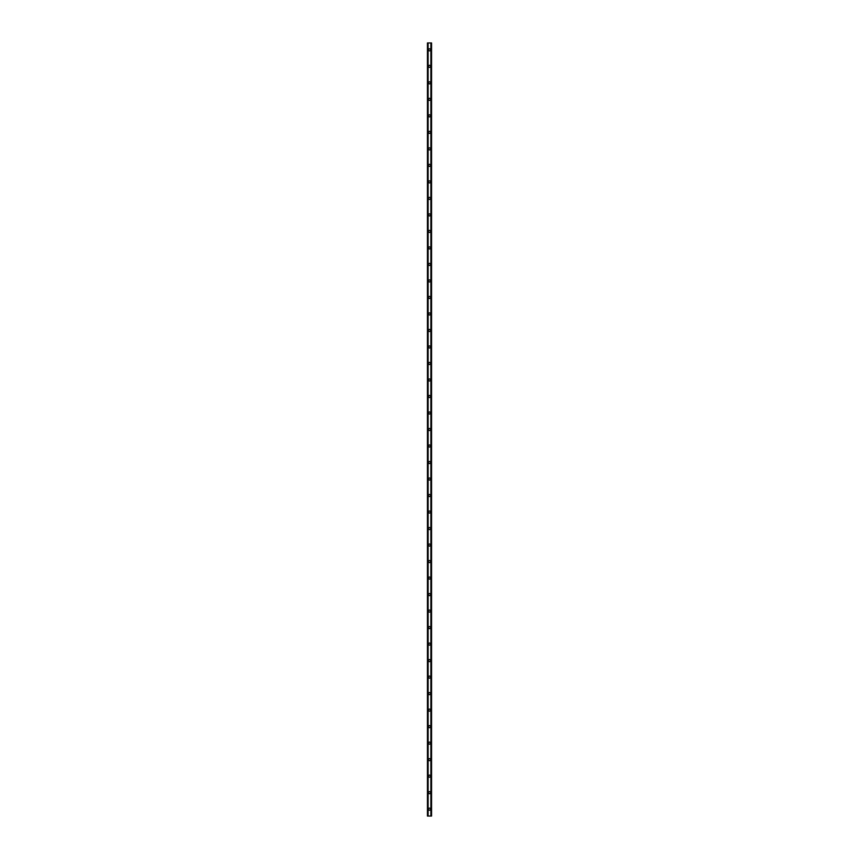 <?xml version="1.0" encoding="UTF-8"?>
<svg xmlns="http://www.w3.org/2000/svg" width="859" height="859" viewBox="0 0 859 859"><rect width="100%" height="100%" fill="white"/><g stroke="black" fill="none" stroke-linecap="round" stroke-linejoin="round"><path stroke-width="1.29" d="M428.469 809.167A1.031 1.031 0 0 1 429.5 808.136A1.031 1.031 0 0 1 430.531 809.167A1.031 1.031 0 0 1 429.5 810.209A1.031 1.031 0 0 1 428.469 809.167M428.469 792.664A1.031 1.031 0 0 1 429.5 791.633A1.031 1.031 0 0 1 430.531 792.664A1.031 1.031 0 0 1 429.5 793.695A1.031 1.031 0 0 1 428.469 792.664M428.469 776.16A1.031 1.031 0 0 1 429.5 775.129A1.031 1.031 0 0 1 430.531 776.16A1.031 1.031 0 0 1 429.5 777.191A1.031 1.031 0 0 1 428.469 776.16M428.469 759.646A1.031 1.031 0 0 1 429.5 758.615A1.031 1.031 0 0 1 430.531 759.646A1.031 1.031 0 0 1 429.5 760.677A1.031 1.031 0 0 1 428.469 759.646M428.469 743.142A1.031 1.031 0 0 1 429.5 742.112A1.031 1.031 0 0 1 430.531 743.142A1.031 1.031 0 0 1 429.5 744.173A1.031 1.031 0 0 1 428.469 743.142M428.469 726.639A1.031 1.031 0 0 1 429.5 725.608A1.031 1.031 0 0 1 430.531 726.639A1.031 1.031 0 0 1 429.5 727.67A1.031 1.031 0 0 1 428.469 726.639M428.469 710.125A1.031 1.031 0 0 1 429.5 709.094A1.031 1.031 0 0 1 430.531 710.125A1.031 1.031 0 0 1 429.5 711.155A1.031 1.031 0 0 1 428.469 710.125M428.469 693.621A1.031 1.031 0 0 1 429.5 692.59A1.031 1.031 0 0 1 430.531 693.621A1.031 1.031 0 0 1 429.5 694.652A1.031 1.031 0 0 1 428.469 693.621M428.469 677.107A1.031 1.031 0 0 1 429.5 676.076A1.031 1.031 0 0 1 430.531 677.107A1.031 1.031 0 0 1 429.5 678.148A1.031 1.031 0 0 1 428.469 677.107M428.469 660.603A1.031 1.031 0 0 1 429.5 659.572A1.031 1.031 0 0 1 430.531 660.603A1.031 1.031 0 0 1 429.5 661.634A1.031 1.031 0 0 1 428.469 660.603M428.469 644.1A1.031 1.031 0 0 1 429.5 643.069A1.031 1.031 0 0 1 430.531 644.1A1.031 1.031 0 0 1 429.5 645.13A1.031 1.031 0 0 1 428.469 644.1M428.469 627.585A1.031 1.031 0 0 1 429.5 626.555A1.031 1.031 0 0 1 430.531 627.585A1.031 1.031 0 0 1 429.5 628.616A1.031 1.031 0 0 1 428.469 627.585M428.469 611.082A1.031 1.031 0 0 1 429.5 610.051A1.031 1.031 0 0 1 430.531 611.082A1.031 1.031 0 0 1 429.5 612.113A1.031 1.031 0 0 1 428.469 611.082M428.469 594.578A1.031 1.031 0 0 1 429.5 593.548A1.031 1.031 0 0 1 430.531 594.578A1.031 1.031 0 0 1 429.5 595.609A1.031 1.031 0 0 1 428.469 594.578M428.469 578.064A1.031 1.031 0 0 1 429.5 577.033A1.031 1.031 0 0 1 430.531 578.064A1.031 1.031 0 0 1 429.5 579.095A1.031 1.031 0 0 1 428.469 578.064M428.469 561.561A1.031 1.031 0 0 1 429.5 560.53A1.031 1.031 0 0 1 430.531 561.561A1.031 1.031 0 0 1 429.5 562.591A1.031 1.031 0 0 1 428.469 561.561M428.469 545.057A1.031 1.031 0 0 1 429.5 544.015A1.031 1.031 0 0 1 430.531 545.057A1.031 1.031 0 0 1 429.5 546.088A1.031 1.031 0 0 1 428.469 545.057M428.469 528.543A1.031 1.031 0 0 1 429.5 527.512A1.031 1.031 0 0 1 430.531 528.543A1.031 1.031 0 0 1 429.5 529.573A1.031 1.031 0 0 1 428.469 528.543M428.469 512.039A1.031 1.031 0 0 1 429.5 511.008A1.031 1.031 0 0 1 430.531 512.039A1.031 1.031 0 0 1 429.5 513.07A1.031 1.031 0 0 1 428.469 512.039M428.469 495.525A1.031 1.031 0 0 1 429.5 494.494A1.031 1.031 0 0 1 430.531 495.525A1.031 1.031 0 0 1 429.5 496.566A1.031 1.031 0 0 1 428.469 495.525M428.469 479.021A1.031 1.031 0 0 1 429.5 477.991A1.031 1.031 0 0 1 430.531 479.021A1.031 1.031 0 0 1 429.5 480.052A1.031 1.031 0 0 1 428.469 479.021M428.469 462.518A1.031 1.031 0 0 1 429.5 461.487A1.031 1.031 0 0 1 430.531 462.518A1.031 1.031 0 0 1 429.5 463.549A1.031 1.031 0 0 1 428.469 462.518M428.469 446.004A1.031 1.031 0 0 1 429.5 444.973A1.031 1.031 0 0 1 430.531 446.004A1.031 1.031 0 0 1 429.5 447.034A1.031 1.031 0 0 1 428.469 446.004M428.469 429.5A1.031 1.031 0 0 1 429.5 428.469A1.031 1.031 0 0 1 430.531 429.5A1.031 1.031 0 0 1 429.5 430.531A1.031 1.031 0 0 1 428.469 429.5M428.469 412.996A1.031 1.031 0 0 1 429.5 411.966A1.031 1.031 0 0 1 430.531 412.996A1.031 1.031 0 0 1 429.5 414.027A1.031 1.031 0 0 1 428.469 412.996M428.469 396.482A1.031 1.031 0 0 1 429.5 395.451A1.031 1.031 0 0 1 430.531 396.482A1.031 1.031 0 0 1 429.5 397.513A1.031 1.031 0 0 1 428.469 396.482M428.469 379.979A1.031 1.031 0 0 1 429.5 378.948A1.031 1.031 0 0 1 430.531 379.979A1.031 1.031 0 0 1 429.5 381.009A1.031 1.031 0 0 1 428.469 379.979M428.469 363.475A1.031 1.031 0 0 1 429.5 362.434A1.031 1.031 0 0 1 430.531 363.475A1.031 1.031 0 0 1 429.5 364.506A1.031 1.031 0 0 1 428.469 363.475M428.469 346.961A1.031 1.031 0 0 1 429.5 345.93A1.031 1.031 0 0 1 430.531 346.961A1.031 1.031 0 0 1 429.5 347.992A1.031 1.031 0 0 1 428.469 346.961M428.469 330.457A1.031 1.031 0 0 1 429.5 329.427A1.031 1.031 0 0 1 430.531 330.457A1.031 1.031 0 0 1 429.5 331.488A1.031 1.031 0 0 1 428.469 330.457M428.469 313.943A1.031 1.031 0 0 1 429.5 312.912A1.031 1.031 0 0 1 430.531 313.943A1.031 1.031 0 0 1 429.5 314.985A1.031 1.031 0 0 1 428.469 313.943M428.469 297.439A1.031 1.031 0 0 1 429.5 296.409A1.031 1.031 0 0 1 430.531 297.439A1.031 1.031 0 0 1 429.5 298.47A1.031 1.031 0 0 1 428.469 297.439M428.469 280.936A1.031 1.031 0 0 1 429.5 279.905A1.031 1.031 0 0 1 430.531 280.936A1.031 1.031 0 0 1 429.5 281.967A1.031 1.031 0 0 1 428.469 280.936M428.469 264.422A1.031 1.031 0 0 1 429.5 263.391A1.031 1.031 0 0 1 430.531 264.422A1.031 1.031 0 0 1 429.5 265.452A1.031 1.031 0 0 1 428.469 264.422M428.469 247.918A1.031 1.031 0 0 1 429.5 246.887A1.031 1.031 0 0 1 430.531 247.918A1.031 1.031 0 0 1 429.5 248.949A1.031 1.031 0 0 1 428.469 247.918M428.469 231.415A1.031 1.031 0 0 1 429.5 230.384A1.031 1.031 0 0 1 430.531 231.415A1.031 1.031 0 0 1 429.5 232.445A1.031 1.031 0 0 1 428.469 231.415M428.469 214.9A1.031 1.031 0 0 1 429.5 213.87A1.031 1.031 0 0 1 430.531 214.9A1.031 1.031 0 0 1 429.5 215.931A1.031 1.031 0 0 1 428.469 214.9M428.469 198.397A1.031 1.031 0 0 1 429.5 197.366A1.031 1.031 0 0 1 430.531 198.397A1.031 1.031 0 0 1 429.5 199.428A1.031 1.031 0 0 1 428.469 198.397M428.469 181.893A1.031 1.031 0 0 1 429.5 180.852A1.031 1.031 0 0 1 430.531 181.893A1.031 1.031 0 0 1 429.5 182.924A1.031 1.031 0 0 1 428.469 181.893M428.469 165.379A1.031 1.031 0 0 1 429.5 164.348A1.031 1.031 0 0 1 430.531 165.379A1.031 1.031 0 0 1 429.5 166.41A1.031 1.031 0 0 1 428.469 165.379M428.469 148.875A1.031 1.031 0 0 1 429.5 147.845A1.031 1.031 0 0 1 430.531 148.875A1.031 1.031 0 0 1 429.5 149.906A1.031 1.031 0 0 1 428.469 148.875M428.469 132.361A1.031 1.031 0 0 1 429.5 131.33A1.031 1.031 0 0 1 430.531 132.361A1.031 1.031 0 0 1 429.5 133.392A1.031 1.031 0 0 1 428.469 132.361M428.469 115.858A1.031 1.031 0 0 1 429.5 114.827A1.031 1.031 0 0 1 430.531 115.858A1.031 1.031 0 0 1 429.5 116.888A1.031 1.031 0 0 1 428.469 115.858M428.469 99.354A1.031 1.031 0 0 1 429.5 98.323A1.031 1.031 0 0 1 430.531 99.354A1.031 1.031 0 0 1 429.5 100.385A1.031 1.031 0 0 1 428.469 99.354M428.469 82.84A1.031 1.031 0 0 1 429.5 81.809A1.031 1.031 0 0 1 430.531 82.84A1.031 1.031 0 0 1 429.5 83.871A1.031 1.031 0 0 1 428.469 82.84M428.469 66.336A1.031 1.031 0 0 1 429.5 65.305A1.031 1.031 0 0 1 430.531 66.336A1.031 1.031 0 0 1 429.5 67.367A1.031 1.031 0 0 1 428.469 66.336M428.469 49.833A1.031 1.031 0 0 1 429.5 48.791A1.031 1.031 0 0 1 430.531 49.833A1.031 1.031 0 0 1 429.5 50.864A1.031 1.031 0 0 1 428.469 49.833M431.443 42.95L427.438 42.95L427.438 816.05L431.562 816.05L431.562 42.95L431.443 816.05M431.368 816.05L431.368 42.95L431.368 816.05M430.885 816.05L430.885 42.95L430.896 816.05M428.104 816.05L428.104 42.95L428.115 816.05M427.632 816.05L427.632 42.95L427.632 816.05M427.438 42.95L427.438 816.05M428.05 42.95L428.05 816.05M430.95 42.95L430.95 816.05M427.514 42.95L427.514 816.05M427.557 42.95L427.557 816.05M427.718 42.95L427.718 816.05M431.282 42.95L431.282 816.05M431.486 42.95L431.486 816.05"/></g></svg>
